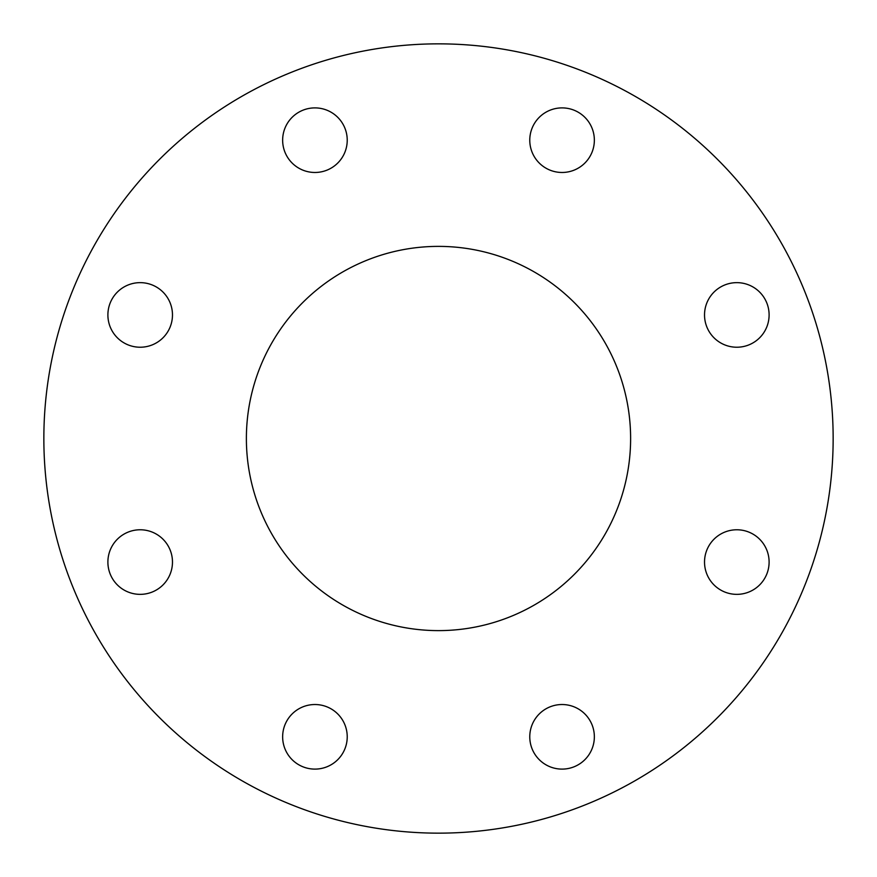 <?xml version="1.0" encoding="UTF-8"?>
<svg xmlns="http://www.w3.org/2000/svg" width="877" height="877" viewBox="0 0 877 877"><rect width="100%" height="100%" fill="white"/><g stroke="black" fill="none" stroke-linecap="round" stroke-linejoin="round"><path stroke-width="1.32" d="M282.646 140.188A32.285 32.285 0 0 0 314.931 172.473A32.285 32.285 0 0 0 347.226 140.188A32.285 32.285 0 0 0 314.931 107.893A32.285 32.285 0 0 0 282.646 140.188M107.893 314.931A32.285 32.285 0 0 0 140.188 347.226A32.285 32.285 0 0 0 172.473 314.931A32.285 32.285 0 0 0 140.188 282.646A32.285 32.285 0 0 0 107.893 314.931M107.893 562.069A32.285 32.285 0 0 0 140.188 594.354A32.285 32.285 0 0 0 172.473 562.069A32.285 32.285 0 0 0 140.188 529.774A32.285 32.285 0 0 0 107.893 562.069M282.646 736.812A32.285 32.285 0 0 0 314.931 769.107A32.285 32.285 0 0 0 347.226 736.812A32.285 32.285 0 0 0 314.931 704.527A32.285 32.285 0 0 0 282.646 736.812M529.774 736.812A32.285 32.285 0 0 0 562.069 769.107A32.285 32.285 0 0 0 594.354 736.812A32.285 32.285 0 0 0 562.069 704.527A32.285 32.285 0 0 0 529.774 736.812M704.527 562.069A32.285 32.285 0 0 0 736.812 594.354A32.285 32.285 0 0 0 769.107 562.069A32.285 32.285 0 0 0 736.812 529.774A32.285 32.285 0 0 0 704.527 562.069M704.527 314.931A32.285 32.285 0 0 0 736.812 347.226A32.285 32.285 0 0 0 769.107 314.931A32.285 32.285 0 0 0 736.812 282.646A32.285 32.285 0 0 0 704.527 314.931M529.774 140.188A32.285 32.285 0 0 0 562.069 172.473A32.285 32.285 0 0 0 594.354 140.188A32.285 32.285 0 0 0 562.069 107.893A32.285 32.285 0 0 0 529.774 140.188M246.382 438.5A192.118 192.118 0 0 0 438.5 630.618A192.118 192.118 0 0 0 630.618 438.5A192.118 192.118 0 0 0 438.5 246.382A192.118 192.118 0 0 0 246.382 438.5M833.15 438.5A394.65 394.65 0 0 0 438.5 43.85A394.65 394.65 0 0 0 43.85 438.5A394.65 394.65 0 0 0 438.5 833.15A394.65 394.65 0 0 0 833.15 438.5"/></g></svg>

